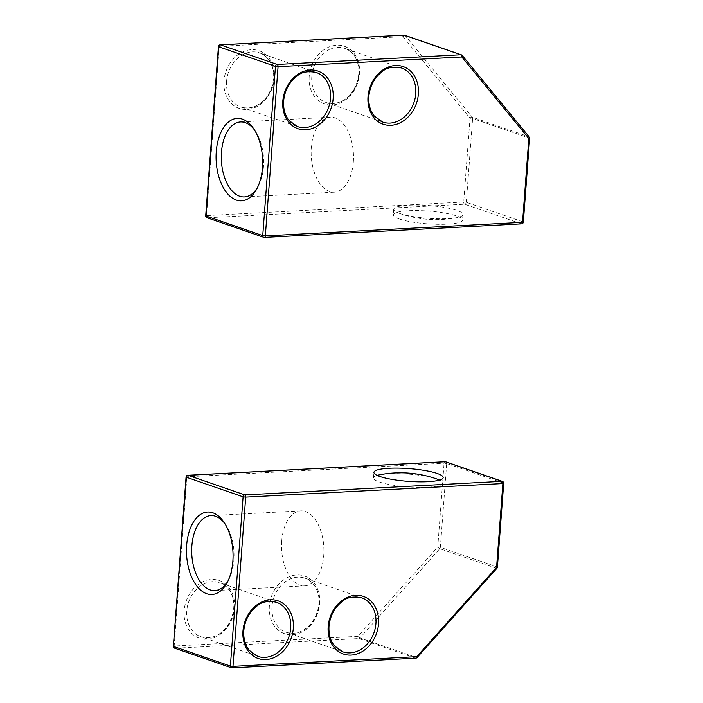 <?xml version="1.0" encoding="UTF-8"?>
<svg xmlns="http://www.w3.org/2000/svg" width="703" height="703" viewBox="0 0 703 703"><rect width="100%" height="100%" fill="white"/><g stroke="black" fill="none" stroke-linecap="round" stroke-linejoin="round"><path stroke-width="0.53" stroke-dasharray="3.52 2.64" d="M399.251 218.958A34.719 6.389 -175.7 0 1 393.293 214.846A34.719 6.389 -175.7 0 1 417.977 210.592A34.719 6.389 -175.7 0 1 456.572 215.935A34.719 6.389 -175.7 0 1 462.53 220.057A34.719 6.389 -175.7 0 1 437.846 224.31A34.719 6.389 -175.7 0 1 399.251 218.958M399.664 213.44A34.719 6.389 -175.7 0 1 399.418 213.352A34.719 6.389 -175.7 0 1 393.706 209.327A34.719 6.389 -175.7 0 1 418.39 205.074A34.719 6.389 -175.7 0 1 456.985 210.417A34.719 6.389 -175.7 0 1 462.943 214.538A34.719 6.389 -175.7 0 1 456.695 217.666A34.719 6.389 -175.7 0 1 399.664 213.44M205.715 215.803L206.541 215.584A1.881 1.054 -93 0 0 207.455 217.781L264.161 237.377L521.327 223.818A1.881 1.511 109.1 0 0 523.023 221.893L523.34 222.113M529.649 138.271L529.324 138.052A1.881 1.511 109.1 0 0 528.955 136.76L461.933 55.238L405.227 35.651L472.249 117.173A1.881 1.511 -70.9 0 1 472.618 118.464L529.324 138.052L523.023 221.893L466.309 202.306A1.881 1.511 -70.9 0 1 464.621 204.222A1.881 1.054 87 0 1 463.716 202.025L466.309 202.306L472.618 118.464L470.017 118.183A1.881 0.993 140.6 0 1 472.249 117.173L528.955 136.76M404.656 35.247A1.881 1.511 -70.9 0 1 405.227 35.651A1.881 0.993 -39.4 0 0 402.995 36.661A1.881 1.054 87 0 1 403.707 35.212M521.327 223.818L464.621 204.222L207.455 217.781A1.881 1.511 -70.9 0 1 206.981 217.719M220.215 44.834A1.881 1.054 -93 0 0 219.266 46.345L218.448 46.574M254.486 129.958A37.531 21.125 87 0 1 255.382 131.224A37.531 21.125 87 0 1 263.476 166.69A37.531 21.125 87 0 1 258.282 186.137A37.531 21.125 87 0 1 257.518 187.481M353.328 161.954A37.531 21.125 -93 0 0 330.348 117.216A37.531 21.125 -93 0 0 311.324 147.445A37.531 21.125 -93 0 0 334.303 192.183A37.531 21.125 -93 0 0 353.328 161.954M187.85 475.281A1.881 1.054 -93 0 0 186.901 476.792L444.068 463.233A1.881 1.054 87 0 1 444.788 461.783M377.133 475.395A34.719 6.389 4.3 0 0 373.513 477.899A34.719 6.389 4.3 0 0 379.471 482.012A34.719 6.389 4.3 0 0 418.065 487.355A34.719 6.389 4.3 0 0 442.749 483.102A34.719 6.389 4.3 0 0 439.542 480.087M436.791 478.989A34.719 6.389 4.3 0 0 379.761 474.771M445.737 461.818A1.881 1.511 -70.9 0 1 446.669 463.514L444.068 463.233L437.767 547.075L440.368 547.356A1.881 1.511 -70.9 0 1 439.806 548.692A1.881 0.51 41.8 0 1 437.767 547.075L357.897 636.338A1.881 0.51 -138.2 0 0 359.936 637.955A1.881 1.511 -70.9 0 1 358.811 638.544A1.881 1.054 87 0 1 357.897 636.338L174.177 646.022A1.881 1.054 -93 0 0 175.091 648.228A1.881 1.511 -70.9 0 1 174.616 648.157M496.924 568.279A1.881 0.51 41.8 0 1 496.511 568.288A1.881 1.511 109.1 0 0 497.074 566.943L440.368 547.356L446.669 463.514L503.383 483.102A1.881 1.511 109.1 0 0 502.443 481.414M415.517 658.131L358.811 638.544L175.091 648.228L231.797 667.815L415.517 658.131A1.881 1.511 109.1 0 0 416.642 657.551L359.936 637.955L439.806 548.692L496.511 568.288L416.642 657.551A1.881 0.51 -138.2 0 0 417.055 657.542M173.351 646.242L174.177 646.022L186.901 476.792L186.075 477.012M503.7 483.321L497.399 567.172M224.881 523.612A37.531 21.125 87 0 1 225.786 524.877A37.531 21.125 87 0 1 233.879 560.344A37.531 21.125 87 0 1 228.677 579.79A37.531 21.125 87 0 1 227.913 581.135M281.727 541.099A37.531 21.125 -93 0 0 304.707 585.836A37.531 21.125 -93 0 0 323.731 555.607A37.531 21.125 -93 0 0 300.752 510.87A37.531 21.125 -93 0 0 281.727 541.099M402.995 36.661L470.017 118.183L463.716 202.025L206.541 215.584L219.266 46.345L402.995 36.661M309.206 76.416A30.493 24.579 109.1 0 0 332.132 104.984A30.493 24.579 109.1 0 0 359.549 73.762A30.493 24.579 109.1 0 0 336.623 45.203A30.493 24.579 109.1 0 0 309.206 76.416M223.993 80.907A30.493 24.579 109.1 0 0 246.92 109.475A30.493 24.579 109.1 0 0 274.346 78.253A30.493 24.579 109.1 0 0 251.419 49.693A30.493 24.579 109.1 0 0 223.993 80.907M311.807 76.697A28.621 23.067 109.1 0 0 326.087 102.506A28.621 23.067 109.1 0 0 359.057 74.21A28.621 23.067 109.1 0 0 344.778 48.402A28.621 23.067 109.1 0 0 311.807 76.697M368.513 96.285A28.621 23.067 -70.9 0 1 401.483 67.989L344.778 48.402C354.576 51.785 359.874 63.428 358.732 73.982C357.168 91.671 342.563 107.524 326.087 102.506L382.792 122.094A28.621 23.067 -70.9 0 1 368.513 96.285M226.594 81.188A28.621 23.067 109.1 0 0 240.874 106.997A28.621 23.067 109.1 0 0 273.845 78.701A28.621 23.067 109.1 0 0 259.565 52.892A28.621 23.067 109.1 0 0 226.594 81.188M283.3 100.784A28.621 23.067 -70.9 0 1 316.271 72.488L259.565 52.892C269.372 56.275 274.662 67.919 273.529 78.481C271.964 96.162 257.36 112.014 240.874 106.997L297.58 126.584A28.621 23.067 -70.9 0 1 283.3 100.784M319.716 603.534A30.493 24.579 109.1 0 0 296.789 574.975A30.493 24.579 109.1 0 0 269.372 606.197A30.493 24.579 109.1 0 0 292.299 634.756A30.493 24.579 109.1 0 0 319.716 603.534M234.512 608.033A30.493 24.579 109.1 0 0 211.585 579.465A30.493 24.579 109.1 0 0 184.16 610.687A30.493 24.579 109.1 0 0 207.086 639.247A30.493 24.579 109.1 0 0 234.512 608.033M328.679 626.065A28.621 23.067 -70.9 0 1 361.65 597.77L304.944 578.174A28.621 23.067 109.1 0 0 271.973 606.478A28.621 23.067 109.1 0 0 286.253 632.278A28.621 23.067 109.1 0 0 319.224 603.982A28.621 23.067 109.1 0 0 304.944 578.174C314.742 581.557 320.041 593.2 318.898 603.763C317.334 621.443 302.729 637.296 286.253 632.278L342.959 651.866A28.621 23.067 -70.9 0 1 328.679 626.065M243.466 630.556A28.621 23.067 -70.9 0 1 276.437 602.26L219.731 582.673A28.621 23.067 109.1 0 0 186.761 610.969A28.621 23.067 109.1 0 0 201.04 636.769A28.621 23.067 109.1 0 0 234.011 608.473A28.621 23.067 109.1 0 0 219.731 582.673C229.538 586.047 234.828 597.699 233.695 608.253C232.131 625.934 217.526 641.786 201.04 636.769L257.746 656.365A28.621 23.067 -70.9 0 1 243.466 630.556M393.706 209.327L393.293 214.846M462.943 214.538L462.53 220.057M399.418 213.352A109.861 109.861 0 0 0 456.695 217.666M258.282 186.137L256.762 188.966M255.382 131.224L253.572 128.561M330.348 117.216L240.496 121.953M334.303 192.183L244.451 196.919M442.749 483.102L443.171 477.583M373.513 477.899L373.926 472.381M225.786 524.877L223.976 522.215M228.677 579.79L227.166 582.62M304.707 585.836L214.854 590.573M300.752 510.87L210.9 515.607"/><path stroke-width="1.05" d="M528.955 136.76A1.881 0.993 140.6 0 1 529.227 136.936A1.881 0.993 140.6 0 1 528.823 138.491L461.801 56.978A1.881 0.993 -39.4 0 0 462.196 55.423A1.881 0.993 -39.4 0 0 461.933 55.238A1.881 1.511 109.1 0 0 460.887 54.772A1.881 1.054 87 0 1 461.801 56.978L278.072 66.662A1.881 1.054 -93 0 0 277.158 64.456A1.881 1.511 109.1 0 0 275.471 66.381L278.072 66.662L265.347 235.9L262.746 235.619A1.881 1.511 109.1 0 0 264.161 237.377A1.881 1.054 -93 0 0 264.398 237.412A1.881 1.054 -93 0 0 265.347 235.9L522.522 222.341A1.881 1.054 87 0 1 521.564 223.853A1.881 1.054 87 0 1 521.327 223.818M206.981 217.719A1.881 1.511 -70.9 0 1 206.041 216.023L205.715 215.803A1.881 1.881 0 0 0 206.981 217.719L263.687 237.306A1.881 1.881 0 0 0 264.398 237.412L521.564 223.853A1.881 1.881 0 0 0 523.34 222.113L522.522 222.341L528.823 138.491L529.649 138.271A1.881 1.881 0 0 0 529.227 136.936L462.196 55.423A1.881 1.881 0 0 0 461.361 54.843L404.656 35.247A1.881 1.881 0 0 0 403.944 35.15A1.881 1.054 87 0 1 404.181 35.185A1.881 1.511 -70.9 0 1 404.656 35.247M403.707 35.212A1.881 1.054 87 0 1 403.944 35.15L220.215 44.834A1.881 1.881 0 0 0 218.448 46.574L218.765 46.793A1.881 1.511 -70.9 0 1 220.452 44.869A1.881 1.054 -93 0 0 220.215 44.834M262.474 167.578A41.284 23.234 87 0 1 256.762 188.966A41.284 23.234 87 0 1 229.661 195.926A41.284 23.234 87 0 1 216.269 151.62A41.284 23.234 87 0 1 230.47 120.556A41.284 23.234 87 0 1 253.572 128.561A41.284 23.234 87 0 1 262.474 167.578M257.518 187.481A37.531 21.125 87 0 1 244.451 196.919A37.531 21.125 87 0 1 221.471 152.182A37.531 21.125 87 0 1 240.496 121.953A37.531 21.125 87 0 1 254.486 129.958M444.788 461.783A1.881 1.054 87 0 1 445.025 461.722A1.881 1.054 87 0 1 445.263 461.757A1.881 1.511 -70.9 0 1 445.737 461.818A1.881 1.881 0 0 0 445.025 461.722L187.85 475.281A1.881 1.881 0 0 0 186.075 477.012L186.4 477.232A1.881 1.511 -70.9 0 1 188.088 475.316A1.881 1.054 -93 0 0 187.85 475.281M379.884 476.493A34.719 6.389 4.3 0 0 418.478 481.836A34.719 6.389 4.3 0 0 443.171 477.583A34.719 6.389 4.3 0 0 437.204 473.47A34.719 6.389 4.3 0 0 398.619 468.128A34.719 6.389 4.3 0 0 373.926 472.381A34.719 6.389 4.3 0 0 379.884 476.493M439.542 480.087A34.719 6.389 4.3 0 0 437.046 479.077A34.719 6.389 4.3 0 0 436.791 478.989M437.046 479.077A109.861 109.861 0 0 0 379.761 474.771A34.719 6.389 4.3 0 0 377.133 475.395M174.616 648.157L231.322 667.753A1.881 1.881 0 0 0 232.034 667.85L415.754 658.166A1.881 1.881 0 0 0 417.055 657.542A1.881 0.51 -138.2 0 0 416.712 656.655L496.573 567.391A1.881 0.51 41.8 0 1 496.924 568.279A1.881 1.881 0 0 0 497.399 567.172L496.573 567.391L502.882 483.55L503.7 483.321A1.881 1.881 0 0 0 502.443 481.414A1.881 1.511 109.1 0 0 501.968 481.344A1.881 1.054 87 0 1 502.882 483.55L245.707 497.109A1.881 1.054 -93 0 0 244.793 494.903A1.881 1.511 109.1 0 0 243.106 496.828L186.4 477.232L173.351 646.242A1.881 1.881 0 0 0 174.616 648.157A1.881 1.511 -70.9 0 1 173.676 646.47L230.382 666.057A1.881 1.511 109.1 0 0 231.797 667.815A1.881 1.054 -93 0 0 232.034 667.85A1.881 1.054 -93 0 0 232.983 666.339L230.382 666.057L243.106 496.828L245.707 497.109L232.983 666.339L416.712 656.655A1.881 1.054 87 0 1 415.754 658.166A1.881 1.054 87 0 1 415.517 658.131M186.673 545.273A41.284 23.234 87 0 1 200.865 514.209A41.284 23.234 87 0 1 223.976 522.215A41.284 23.234 87 0 1 232.878 561.231A41.284 23.234 87 0 1 227.166 582.62A41.284 23.234 87 0 1 200.065 589.58A41.284 23.234 87 0 1 186.673 545.273M227.913 581.135A37.531 21.125 87 0 1 214.854 590.573A37.531 21.125 87 0 1 191.875 545.836A37.531 21.125 87 0 1 210.9 515.607A37.531 21.125 87 0 1 224.881 523.612M418.364 94.079A30.493 24.579 -70.9 0 1 390.938 125.301A30.493 24.579 -70.9 0 1 368.012 96.733A30.493 24.579 -70.9 0 1 395.438 65.511A30.493 24.579 -70.9 0 1 418.364 94.079M333.152 98.569A30.493 24.579 -70.9 0 1 305.735 129.791A30.493 24.579 -70.9 0 1 282.808 101.223A30.493 24.579 -70.9 0 1 310.225 70.01A30.493 24.579 -70.9 0 1 333.152 98.569M404.181 35.185L460.887 54.772L277.158 64.456L220.452 44.869L404.181 35.185M275.471 66.381L262.746 235.619L206.041 216.023L218.765 46.793L275.471 66.381M401.483 67.989A28.621 23.067 -70.9 0 1 415.763 93.798A28.621 23.067 -70.9 0 1 382.792 122.094L374.391 116.171C370.261 111.109 368.407 104.562 368.829 96.513C369.989 85.748 374.532 77.383 382.485 71.425C386.808 67.506 393.135 66.363 401.483 67.989M316.271 72.488A28.621 23.067 -70.9 0 1 330.551 98.288A28.621 23.067 -70.9 0 1 297.58 126.584L289.188 120.661C285.058 115.6 283.204 109.053 283.625 101.004C284.777 90.239 289.328 81.873 297.272 75.915C301.596 71.996 307.932 70.854 316.271 72.488M188.088 475.316L445.263 461.757L501.968 481.344L244.793 494.903L188.088 475.316M328.178 626.505A30.493 24.579 -70.9 0 1 355.604 595.292A30.493 24.579 -70.9 0 1 378.53 623.851A30.493 24.579 -70.9 0 1 351.105 655.073A30.493 24.579 -70.9 0 1 328.178 626.505M242.974 631.004A30.493 24.579 -70.9 0 1 270.391 599.782A30.493 24.579 -70.9 0 1 293.318 628.341A30.493 24.579 -70.9 0 1 265.901 659.563A30.493 24.579 -70.9 0 1 242.974 631.004M361.65 597.77A28.621 23.067 -70.9 0 1 375.929 623.57A28.621 23.067 -70.9 0 1 342.959 651.866L334.558 645.943C330.428 640.89 328.573 634.334 328.995 626.285C330.155 615.52 334.698 607.164 342.651 601.197C346.974 597.278 353.301 596.135 361.65 597.77M276.437 602.26A28.621 23.067 -70.9 0 1 290.717 628.069A28.621 23.067 -70.9 0 1 257.746 656.365L249.354 650.433C245.224 645.38 243.37 638.825 243.792 630.776C244.943 620.02 249.495 611.654 257.439 605.687C261.762 601.768 268.098 600.626 276.437 602.26M523.34 222.113L529.649 138.271M205.715 215.803L218.448 46.574M502.443 481.414L445.737 461.818M417.055 657.542L496.924 568.279M173.351 646.242L186.075 477.012M497.399 567.172L503.7 483.321"/></g></svg>
